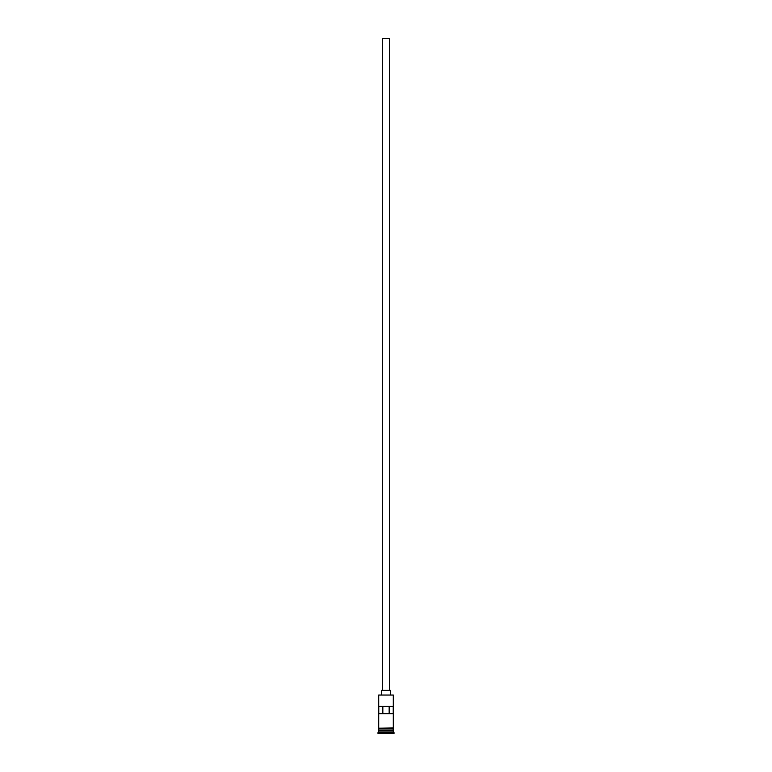 <?xml version="1.0" encoding="UTF-8"?>
<svg xmlns="http://www.w3.org/2000/svg" width="772" height="772" viewBox="0 0 772 772"><rect width="100%" height="100%" fill="white"/><g stroke="black" fill="none" stroke-linecap="round" stroke-linejoin="round"><path stroke-width="1.16" d="M393.295 695.051L378.705 695.051L393.295 695.051L378.705 695.051L378.705 727.861L378.705 695.051L393.295 695.051L393.295 727.861L393.295 695.051M389.648 690.38L389.648 38.6L382.352 38.6L382.352 690.38L382.352 38.6L389.648 38.6L389.648 690.38M390.371 694.761L390.371 690.38L381.629 690.38L381.629 694.761L381.629 690.38L390.371 690.38L390.371 694.761M393.295 730.486L393.295 728.585L393.141 730.196L378.859 730.196L377.981 732.667L394.019 732.667L393.295 731.943L378.705 731.943L393.295 731.943L393.295 730.486L378.859 730.341L393.141 730.341L394.019 732.667L377.981 732.667L377.981 733.4L394.019 733.4L394.019 732.667L394.019 733.4L377.981 733.4L378.705 730.486L393.295 730.486M378.705 730.042L393.295 730.042L378.705 730.042L378.705 728.585L378.705 730.042M378.762 706.428L393.238 706.428L393.238 713.714L378.762 713.714L378.762 706.428L393.238 706.428L393.238 713.714L378.762 713.714L378.762 706.428M393.363 727.861L378.27 728.228L393.363 728.585L393.363 727.861L393.363 728.585L378.27 728.228L393.363 727.861M382.835 706.428L382.835 713.714L382.835 706.428M393.141 730.196L378.859 730.341L393.141 730.196M378.762 713.714L382.835 713.714M389.165 713.714L389.165 706.428L389.165 713.714L393.238 713.714"/></g></svg>
